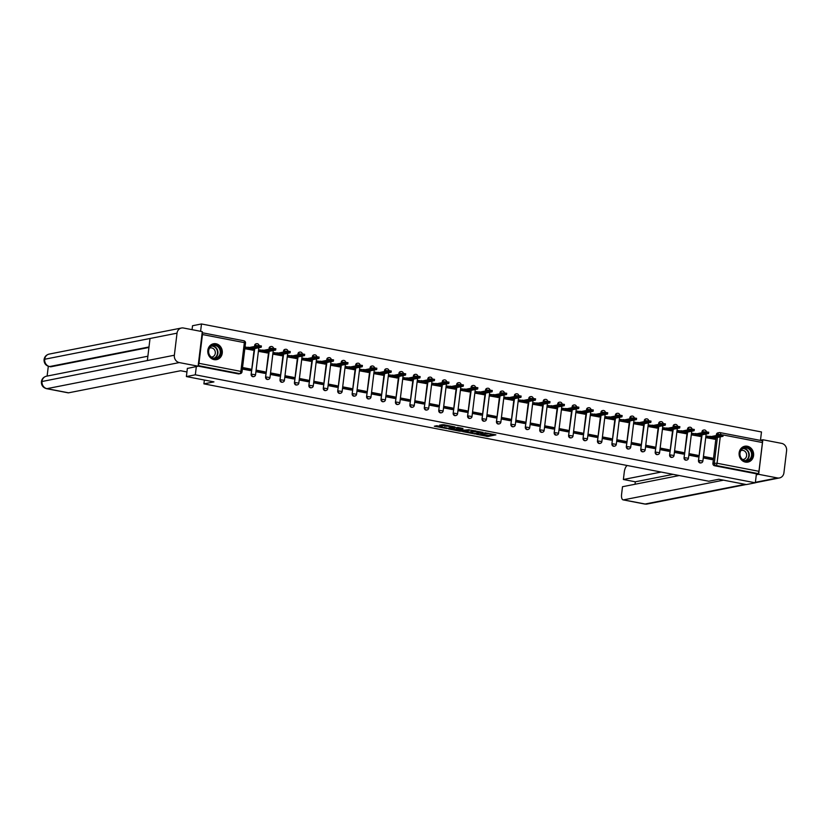 <?xml version="1.0" encoding="UTF-8"?>
<svg xmlns="http://www.w3.org/2000/svg" width="828" height="828" viewBox="0 0 828 828"><rect width="100%" height="100%" fill="white"/><g stroke="black" fill="none" stroke-linecap="round" stroke-linejoin="round"><path stroke-width="1.24" d="M476.524 434.338L487.847 436.47L495.9 434.855L484.742 432.723L488.137 433.81L480.633 433.53L484.028 434.628L483.034 434.928L476.524 434.338M745.407 462.096A8.083 7.245 78.9 0 0 747.922 462.096A8.083 7.245 78.9 0 0 753.635 454.168A8.083 7.245 78.9 0 0 747.322 446.24A8.083 7.245 78.9 0 0 744.796 446.24A8.083 7.245 78.9 0 0 739.093 454.179A8.083 7.245 78.9 0 0 745.407 462.096M214.09 359.631A8.083 7.245 78.9 0 0 216.605 359.631A8.083 7.245 78.9 0 0 222.318 351.693A8.083 7.245 78.9 0 0 216.004 343.765A8.083 7.245 78.9 0 0 213.479 343.765A8.083 7.245 78.9 0 0 207.776 351.703A8.083 7.245 78.9 0 0 214.09 359.631M442.235 426.637L436.646 425.727L434.317 426.223L446.944 428.583L454.996 426.958L443.715 424.692L439.678 425.126L452.543 426.896L446.944 428.583M442.173 427.134L447.037 428.066M755.333 482.807L746.37 484.566L718.807 479.257L708.768 481.234L203.905 383.861L213.945 381.884L186.383 376.564L195.336 374.805L755.333 482.807L756.419 473.813L757.817 473.533L715.909 465.45A2.07 1.863 -101.1 0 1 714.305 463.059L717.41 437.453M462.655 431.616L475.179 434.027L483.241 432.413L470.604 430.042L462.655 431.616M459.716 431.222L448.434 428.945L457.832 427.414L462.987 428.5L460.13 429.453L464.518 430.125L469.217 429.68L461.061 431.305L459.757 430.829M192.055 329.668L192.531 325.735L201.483 323.965L761.481 431.968L760.456 440.413M198.234 365.262A2.07 0.859 -79.1 0 0 198.968 363.316L202.446 334.543A2.07 0.859 -79.1 0 0 202.156 332.804M200.604 331.314L201.483 323.965M186.383 376.564L187.376 368.325M195.336 374.805L196.329 366.556M756.419 473.813L714.512 465.729A2.07 1.863 -101.1 0 1 712.908 463.338L716.013 437.722M716.272 435.559L716.396 434.565L717.793 434.286A2.07 1.863 -101.1 0 1 719.884 432.609A2.07 0.859 -79.1 0 1 720.029 432.609A2.07 2.07 0 0 0 719.242 432.609L717.845 432.889A2.07 1.863 78.9 0 0 716.396 434.565M761.791 440.693A2.07 0.859 100.9 0 1 761.936 440.693A2.07 0.859 100.9 0 1 762.443 442.545L758.955 471.318A2.07 0.859 100.9 0 1 757.817 473.533M706.75 436.242L706.263 437.712L714.605 439.192M712.308 458.122L703.986 456.518L703.8 458.039L712.132 459.643L712.308 458.122L709.389 458.702L703.852 457.636M697.88 455.338L689.558 453.734L689.372 455.255L697.693 456.859L697.88 455.338L694.961 455.917L689.424 454.851M692.322 433.458L691.835 434.928L700.177 436.408M683.452 452.554L675.13 450.949L674.944 452.471L683.266 454.086L683.452 452.554L680.523 453.133L674.996 452.067M677.884 430.674L677.407 432.144L685.739 433.624M669.024 449.77L660.692 448.165L660.516 449.697L668.838 451.301L669.024 449.77L666.095 450.349L660.558 449.283M663.456 427.89L662.969 429.359L671.311 430.839M654.596 446.985L646.264 445.381L646.078 446.913L654.41 448.517L654.596 446.985L651.667 447.565L646.13 446.499M649.028 425.106L648.541 426.575L656.883 428.066M640.158 444.212L631.836 442.597L631.65 444.129L639.982 445.733L640.158 444.212L637.239 444.781L631.702 443.715M634.6 422.321L634.113 423.791L642.456 425.281M625.73 441.427L617.409 439.823L617.222 441.345L625.544 442.949L625.73 441.427L622.811 441.997L617.274 440.931M620.172 419.548L619.686 421.007L628.028 422.497M611.302 438.643L602.981 437.039L602.794 438.561L611.116 440.165L611.302 438.643L608.373 439.223L602.846 438.147M605.734 416.763L605.258 418.223L613.589 419.713M596.874 435.859L588.542 434.255L588.366 435.776L596.688 437.381L596.874 435.859L593.945 436.439L588.408 435.362M591.306 413.979L590.819 415.439L599.161 416.929M582.446 433.075L574.115 431.471L573.928 432.992L582.26 434.596L582.446 433.075L579.517 433.655L573.98 432.589M576.878 411.195L576.391 412.665L584.734 414.145M568.008 430.291L559.687 428.687L559.5 430.208L567.832 431.812L568.008 430.291L565.089 430.87L559.552 429.804M562.45 408.411L561.964 409.881L570.306 411.361M553.58 427.507L545.259 425.902L545.072 427.424L553.394 429.039L553.58 427.507L550.661 428.086L545.124 427.02M548.022 405.627L547.536 407.097L555.878 408.577M539.152 424.723L530.831 423.118L530.644 424.65L538.966 426.254L539.152 424.723L536.223 425.302L530.696 424.236M533.584 402.843L533.108 404.312L541.44 405.792M524.724 421.938L516.393 420.334L516.217 421.866L524.538 423.47L524.724 421.938L521.795 422.518L516.258 421.452M519.156 400.059L518.67 401.528L527.012 403.019M510.296 419.165L501.965 417.55L501.778 419.082L510.11 420.686L510.296 419.165L507.367 419.734L501.83 418.668M504.728 397.274L504.242 398.744L512.584 400.234M495.858 416.38L487.537 414.776L487.35 416.298L495.682 417.902L495.858 416.38L492.939 416.95L487.402 415.884M490.3 394.501L489.814 395.96L498.156 397.45M481.43 413.596L473.109 411.992L472.923 413.514L481.244 415.118L481.43 413.596L478.512 414.166L472.974 413.1M475.872 391.716L475.386 393.176L483.728 394.666M467.002 410.812L458.681 409.208L458.495 410.729L466.816 412.334L467.002 410.812L464.073 411.392L458.546 410.315M461.444 388.932L460.958 390.392L469.29 391.882M452.574 408.028L444.253 406.424L444.067 407.945L452.388 409.549L452.574 408.028L449.645 408.608L444.108 407.542M447.006 386.148L446.52 387.618L454.862 389.098M438.147 405.244L429.815 403.64L429.628 405.161L437.96 406.765L438.147 405.244L435.217 405.823L429.68 404.757M432.578 383.364L432.092 384.834L440.434 386.314M423.708 402.46L415.387 400.856L415.201 402.377L423.532 403.992L423.708 402.46L420.79 403.039L415.252 401.973M418.15 380.58L417.664 382.05L426.006 383.53M409.28 399.676L400.959 398.071L400.773 399.603L409.094 401.207L409.28 399.676L406.362 400.255L400.824 399.189M403.722 377.796L403.236 379.265L411.578 380.745M394.852 396.891L386.531 395.287L386.345 396.819L394.666 398.423L394.852 396.891L391.923 397.471L386.397 396.405M389.295 375.012L388.808 376.481L397.14 377.972M380.425 394.118L372.103 392.503L371.917 394.035L380.238 395.639L380.425 394.118L377.496 394.687L371.958 393.621M374.856 372.227L374.37 373.697L382.712 375.187M365.997 391.334L357.665 389.729L357.489 391.251L365.81 392.855L365.997 391.334L363.068 391.903L357.53 390.837M360.428 369.443L359.942 370.913L368.284 372.403M351.558 388.549L343.237 386.945L343.051 388.467L351.382 390.071L351.558 388.549L348.64 389.119L343.102 388.053M346 366.669L345.514 368.129L353.856 369.619M337.131 385.765L328.809 384.161L328.623 385.682L336.944 387.287L337.131 385.765L334.212 386.345L328.675 385.268M331.573 363.885L331.086 365.345L339.428 366.835M322.703 382.981L314.381 381.377L314.195 382.898L322.516 384.502L322.703 382.981L319.774 383.561L314.247 382.495M317.145 361.101L316.658 362.571L324.99 364.051M308.275 380.197L299.953 378.593L299.767 380.114L308.088 381.718L308.275 380.197L305.346 380.776L299.819 379.71M302.706 358.317L302.22 359.787L310.562 361.267M293.847 377.413L285.515 375.808L285.339 377.33L293.661 378.945L293.847 377.413L290.918 377.992L285.381 376.926M288.279 355.533L287.792 357.003L296.134 358.483M279.409 374.629L271.087 373.024L270.901 374.556L279.233 376.16L279.409 374.629L276.49 375.208L270.953 374.142M273.851 352.749L273.364 354.218L281.706 355.698M264.981 371.844L256.659 370.24L256.473 371.772L264.794 373.376L264.981 371.844L262.062 372.424L256.525 371.358M259.423 349.965L258.936 351.434L267.278 352.925M242.366 369.05L250.366 370.592L250.553 369.071L247.624 369.64L242.407 368.636M244.819 348.712L252.84 350.14M253.647 376.605A2.07 1.863 78.9 0 1 251.153 374.277L254.248 348.671M254.517 346.497L255.127 345.411A2.07 1.863 -101.1 0 1 257.229 343.734M268.075 379.379A2.07 1.863 78.9 0 1 265.581 377.061L268.686 351.455M268.945 349.281L269.555 348.195A2.07 1.863 -101.1 0 1 271.656 346.518M282.503 382.163A2.07 1.863 78.9 0 1 280.009 379.845L283.114 354.239M283.373 352.066L283.994 350.979A2.07 1.863 -101.1 0 1 286.084 349.302M296.941 384.948A2.07 1.863 78.9 0 1 294.447 382.629L297.542 357.013M297.801 354.85L298.422 353.763A2.07 1.863 -101.1 0 1 300.512 352.086M311.369 387.732A2.07 1.863 78.9 0 1 308.875 385.413L311.97 359.797M312.239 357.634L312.849 356.537A2.07 1.863 -101.1 0 1 314.95 354.86M325.797 390.516A2.07 1.863 78.9 0 1 323.303 388.197L326.398 362.581M326.667 360.408L327.277 359.321A2.07 1.863 -101.1 0 1 329.378 357.644M340.225 393.3A2.07 1.863 78.9 0 1 337.731 390.982L340.836 365.365M341.095 363.192L341.705 362.105A2.07 1.863 -101.1 0 1 343.806 360.428M354.653 396.084A2.07 1.863 78.9 0 1 352.159 393.755L355.264 368.149M355.522 365.976L356.144 364.889A2.07 1.863 -101.1 0 1 358.234 363.213M369.091 398.868A2.07 1.863 78.9 0 1 366.597 396.54L369.692 370.934M369.95 368.76L370.571 367.673A2.07 1.863 -101.1 0 1 372.662 365.997M383.519 401.652A2.07 1.863 78.9 0 1 381.025 399.324L384.12 373.718M384.389 371.544L384.999 370.458A2.07 1.863 -101.1 0 1 387.1 368.781M397.947 404.437A2.07 1.863 78.9 0 1 395.453 402.108L398.547 376.502M398.817 374.328L399.427 373.242A2.07 1.863 -101.1 0 1 401.528 371.565M412.375 407.21A2.07 1.863 78.9 0 1 409.881 404.892L412.986 379.286M413.244 377.113L413.855 376.026A2.07 1.863 -101.1 0 1 415.956 374.349M426.803 409.995A2.07 1.863 78.9 0 1 424.309 407.676L427.414 382.06M427.672 379.897L428.293 378.81A2.07 1.863 -101.1 0 1 430.384 377.133M441.241 412.779A2.07 1.863 78.9 0 1 438.747 410.46L441.841 384.844M442.1 382.681L442.721 381.584A2.07 1.863 -101.1 0 1 444.812 379.907M455.669 415.563A2.07 1.863 78.9 0 1 453.175 413.244L456.269 387.628M456.538 385.455L457.149 384.368A2.07 1.863 -101.1 0 1 459.25 382.691M470.097 418.347A2.07 1.863 78.9 0 1 467.603 416.029L470.697 390.412M470.966 388.239L471.577 387.152A2.07 1.863 -101.1 0 1 473.678 385.475M484.525 421.131A2.07 1.863 78.9 0 1 482.031 418.813L485.136 393.196M485.394 391.023L486.005 389.936A2.07 1.863 -101.1 0 1 488.106 388.26M498.953 423.915A2.07 1.863 78.9 0 1 496.458 421.587L499.563 395.981M499.822 393.807L500.443 392.72A2.07 1.863 -101.1 0 1 502.534 391.044M513.391 426.699A2.07 1.863 78.9 0 1 510.897 424.371L513.991 398.765M514.25 396.591L514.871 395.505A2.07 1.863 -101.1 0 1 516.962 393.828M527.819 429.484A2.07 1.863 78.9 0 1 525.325 427.155L528.419 401.549M528.688 399.375L529.299 398.289A2.07 1.863 -101.1 0 1 531.4 396.612M542.247 432.257A2.07 1.863 78.9 0 1 539.752 429.939L542.847 404.333M543.116 402.16L543.727 401.073A2.07 1.863 -101.1 0 1 545.828 399.396M556.675 435.042A2.07 1.863 78.9 0 1 554.18 432.723L557.285 407.117M557.544 404.944L558.155 403.857A2.07 1.863 -101.1 0 1 560.256 402.18M571.103 437.826A2.07 1.863 78.9 0 1 568.608 435.507L571.713 409.891M571.972 407.728L572.593 406.631A2.07 1.863 -101.1 0 1 574.684 404.954M585.541 440.61A2.07 1.863 78.9 0 1 583.047 438.291L586.141 412.675M586.4 410.502L587.021 409.415A2.07 1.863 -101.1 0 1 589.112 407.738M599.969 443.394A2.07 1.863 78.9 0 1 597.474 441.076L600.569 415.459M600.838 413.286L601.449 412.199A2.07 1.863 -101.1 0 1 603.55 410.522M614.397 446.178A2.07 1.863 78.9 0 1 611.902 443.86L614.997 418.243M615.266 416.07L615.877 414.983A2.07 1.863 -101.1 0 1 617.978 413.307M628.825 448.962A2.07 1.863 78.9 0 1 626.33 446.634L629.435 421.028M629.694 418.854L630.305 417.767A2.07 1.863 -101.1 0 1 632.406 416.091M643.252 451.746A2.07 1.863 78.9 0 1 640.758 449.418L643.863 423.812M644.122 421.638L644.743 420.552A2.07 1.863 -101.1 0 1 646.834 418.875M657.691 454.531A2.07 1.863 78.9 0 1 655.196 452.202L658.291 426.596M658.55 424.422L659.171 423.336A2.07 1.863 -101.1 0 1 661.261 421.659M672.119 457.304A2.07 1.863 78.9 0 1 669.624 454.986L672.719 429.38M672.988 427.207L673.599 426.12A2.07 1.863 -101.1 0 1 675.7 424.443M686.547 460.089A2.07 1.863 78.9 0 1 684.052 457.77L687.147 432.164M687.416 429.991L688.027 428.904A2.07 1.863 -101.1 0 1 690.128 427.227M700.974 462.873A2.07 1.863 78.9 0 1 698.48 460.554L701.585 434.938M701.844 432.775L702.454 431.688A2.07 1.863 -101.1 0 1 704.556 430.011M203.905 383.861L204.371 380.042M256.338 343.796A2.07 1.863 78.9 0 0 254.631 345.504M270.766 346.58A2.07 1.863 78.9 0 0 269.069 348.288M285.194 349.364A2.07 1.863 78.9 0 0 283.497 351.072M299.622 352.148A2.07 1.863 78.9 0 0 297.925 353.856M314.06 354.933A2.07 1.863 78.9 0 0 312.353 356.64M328.488 357.717A2.07 1.863 78.9 0 0 326.781 359.424M342.916 360.501A2.07 1.863 78.9 0 0 341.219 362.209M357.344 363.285A2.07 1.863 78.9 0 0 355.647 364.993M371.772 366.069A2.07 1.863 78.9 0 0 370.075 367.767M386.21 368.843A2.07 1.863 78.9 0 0 384.502 370.551M400.638 371.627A2.07 1.863 78.9 0 0 398.93 373.335M415.066 374.411A2.07 1.863 78.9 0 0 413.369 376.119M429.494 377.195A2.07 1.863 78.9 0 0 427.797 378.903M443.922 379.98A2.07 1.863 78.9 0 0 442.224 381.687M458.36 382.764A2.07 1.863 78.9 0 0 456.652 384.471M472.788 385.548A2.07 1.863 78.9 0 0 471.08 387.256M487.216 388.332A2.07 1.863 78.9 0 0 485.518 390.04M501.644 391.116A2.07 1.863 78.9 0 0 499.946 392.814M516.072 393.89A2.07 1.863 78.9 0 0 514.374 395.598M530.5 396.674A2.07 1.863 78.9 0 0 528.802 398.382M544.938 399.458A2.07 1.863 78.9 0 0 543.23 401.166M559.366 402.242A2.07 1.863 78.9 0 0 557.668 403.95M573.794 405.027A2.07 1.863 78.9 0 0 572.096 406.734M588.222 407.811A2.07 1.863 78.9 0 0 586.524 409.518M602.649 410.595A2.07 1.863 78.9 0 0 600.952 412.303M617.088 413.379A2.07 1.863 78.9 0 0 615.38 415.087M631.516 416.163A2.07 1.863 78.9 0 0 629.818 417.861M645.943 418.947A2.07 1.863 78.9 0 0 644.246 420.645M660.371 421.721A2.07 1.863 78.9 0 0 658.674 423.429M674.799 424.505A2.07 1.863 78.9 0 0 673.102 426.213M689.238 427.289A2.07 1.863 78.9 0 0 687.53 428.997M703.665 430.074A2.07 1.863 78.9 0 0 701.968 431.781M198.12 366.131L238.329 373.883A2.07 1.863 78.9 0 0 238.971 373.883L240.368 373.614A2.07 1.863 -101.1 0 1 239.727 373.614L198.192 365.603M250.553 369.071L242.542 367.518M483.676 434.803L487.971 435.456L493.695 434.327M464.881 431.171L470.376 432.237M473.45 433.624L481.451 432.278L475.417 431.595L470.314 432.702L473.45 433.624M470.314 432.702L470.77 431.512L474.899 430.705M456.104 429.484L450.763 428.449M460.782 427.983L459.768 428.304M456.321 429.856L463.018 430.425L459.509 429.577L456.321 429.856L456.435 428.832L456.042 429.991M459.509 429.577L459.643 428.562L458.288 428.469L458.163 429.484M456.435 428.832L458.288 428.469M441.904 424.692L446.665 425.261M436.646 425.727L441.966 426.751M706.429 436.304L711.376 436.522L711.221 437.836L706.274 437.629M714.285 439.254L715.702 438.912L713.343 438.25L722.989 436.315L720.743 435.963L711.221 437.836M711.376 436.522L720.898 434.638L723.03 435.052M692.001 433.52L696.948 433.737L696.793 435.062L691.846 434.845M699.857 436.47L701.275 436.128L698.915 435.466L708.561 433.53L706.305 433.179L696.793 435.062M696.948 433.737L706.47 431.864L708.592 432.268M677.573 430.736L682.52 430.953L682.355 432.278L677.418 432.061M685.429 433.686L686.847 433.344L684.487 432.682L694.123 430.746L691.877 430.394L682.355 432.278M682.52 430.953L692.042 429.08L694.164 429.484M627.21 465.502A6.22 2.587 -79.1 0 0 624.291 471.929L623.38 479.505L661.168 472.053M755.395 482.3L777.482 477.953L758.665 474.32L756.295 474.786M777.482 477.953A6.376 5.713 78.9 0 0 779.469 477.942A6.376 5.713 78.9 0 0 783.93 472.788L786.6 450.732A6.376 5.713 78.9 0 0 781.663 443.384L762.847 439.751L758.665 474.32M679.239 475.541L622.501 486.719L621.59 494.295A6.22 2.587 -79.1 0 0 623.111 499.864A6.22 2.587 -79.1 0 0 623.546 499.864L645.147 504.024L745.107 484.328M673.102 474.351L635.314 481.803L635.014 484.256M635.314 481.803L623.38 479.505M723.517 480.157L623.546 499.864M762.847 439.751L760.487 440.217M186.942 371.948L180.628 370.737L68.548 392.824A6.22 2.587 100.9 0 1 68.113 392.824L46.513 388.663A6.22 2.587 100.9 0 0 46.958 388.653L68.548 392.824M177.026 333.166L150.023 338.486L147.353 360.553L174.356 355.222L177.026 333.166A6.376 5.713 78.9 0 1 181.487 328.012A6.376 5.713 78.9 0 1 183.474 328.012L202.301 331.635L198.109 366.204L187.366 368.439M174.356 355.222A6.376 5.713 78.9 0 0 179.293 362.581L198.109 366.204M48.303 366.307L47.113 376.078M148.936 347.46L50.881 366.783A6.22 2.587 100.9 0 1 50.436 366.794L50.881 366.783M147.353 360.553L41.4 381.636C41.907 378.769 43.594 376.957 46.471 376.202A6.376 5.713 78.9 0 0 42.021 381.304A6.376 5.713 78.9 0 0 46.958 388.653L179.293 362.581M148.999 346.963L49.628 366.545A6.376 5.713 78.9 0 1 44.691 359.248L44.07 359.569C44.557 356.671 46.254 354.85 49.152 354.094A6.376 5.713 78.9 0 0 44.691 359.248L150.023 338.486M752.248 455.441A6.997 6.272 -101.1 0 1 745.169 461.103A6.997 6.272 -101.1 0 1 739.756 453.04A6.997 6.272 -101.1 0 1 746.835 447.379A6.997 6.272 -101.1 0 1 752.248 455.441M739.994 453.175A6.479 5.806 78.9 0 0 747.032 460.637A6.479 5.806 78.9 0 0 751.555 455.4A6.479 5.806 78.9 0 0 744.527 447.938A6.479 5.806 78.9 0 0 739.994 453.175M742.571 459.53A4.606 4.13 78.9 0 0 746.608 455.731A4.606 4.13 78.9 0 0 740.822 450.649M746.835 462.221A8.032 7.204 78.9 0 0 747.56 462.117A8.032 7.204 78.9 0 0 753.169 455.628A8.032 7.204 78.9 0 0 744.455 446.364A8.032 7.204 78.9 0 0 743.741 446.551M220.931 352.976A6.997 6.272 -101.1 0 1 213.852 358.627A6.997 6.272 -101.1 0 1 208.439 350.565A6.997 6.272 -101.1 0 1 215.518 344.903A6.997 6.272 -101.1 0 1 220.931 352.976M208.677 350.699A6.479 5.806 78.9 0 0 215.715 358.162A6.479 5.806 78.9 0 0 220.238 352.925A6.479 5.806 78.9 0 0 213.21 345.462A6.479 5.806 78.9 0 0 208.677 350.699M211.254 357.054A4.606 4.13 78.9 0 0 215.29 353.256A4.606 4.13 78.9 0 0 209.505 348.184M215.518 359.745A8.032 7.204 78.9 0 0 216.243 359.642A8.032 7.204 78.9 0 0 221.852 353.152A8.032 7.204 78.9 0 0 213.138 343.889A8.032 7.204 78.9 0 0 212.423 344.075M663.145 427.952L668.092 428.169L667.927 429.494L662.98 429.277M671.001 430.902L672.419 430.56L670.059 429.898L679.695 427.962L677.449 427.61L667.927 429.494M668.092 428.169L677.615 426.296L679.736 426.699M648.717 425.168L653.665 425.385L653.499 426.71L648.552 426.492M656.563 428.128L657.991 427.776L655.631 427.113L665.267 425.178L663.021 424.836L653.499 426.71M653.665 425.385L663.176 423.512L665.308 423.915M634.279 422.383L639.226 422.601L639.071 423.926L634.124 423.708M642.135 425.344L643.553 424.992L641.193 424.34L650.839 422.394L648.593 422.052L639.071 423.926M639.226 422.601L648.748 420.727L650.88 421.141M619.851 419.61L624.798 419.817L624.643 421.141L619.696 420.924M627.707 422.559L629.125 422.208L626.765 421.555L636.411 419.61L634.155 419.268L624.643 421.141M624.798 419.817L634.32 417.943L636.453 418.357M605.423 416.826L610.371 417.033L610.205 418.357L605.268 418.14M613.279 419.775L614.697 419.423L612.337 418.771L621.973 416.836L619.727 416.484L610.205 418.357M610.371 417.033L619.893 415.159L622.014 415.573M590.995 414.041L595.943 414.259L595.777 415.573L590.83 415.356M598.851 416.991L600.269 416.65L597.909 415.987L607.545 414.052L605.299 413.7L595.777 415.573M595.943 414.259L605.465 412.375L607.586 412.789M576.567 411.257L581.515 411.475L581.349 412.789L576.402 412.582M584.413 414.207L585.841 413.865L583.481 413.203L593.117 411.268L590.871 410.916L581.349 412.789M581.515 411.475L591.026 409.591L593.159 410.005M562.129 408.473L567.076 408.69L566.921 410.005L561.974 409.798M569.985 411.423L571.403 411.081L569.043 410.419L578.689 408.483L576.443 408.132L566.921 410.005M567.076 408.69L576.598 406.817L578.731 407.221M547.701 405.689L552.649 405.906L552.493 407.231L547.546 407.014M555.557 408.639L556.975 408.297L554.615 407.635L564.261 405.699L562.015 405.347L552.493 407.231M552.649 405.906L562.171 404.033L564.303 404.437M533.273 402.905L538.221 403.122L538.055 404.447L533.118 404.23M541.129 405.855L542.547 405.513L540.187 404.851L549.823 402.915L547.577 402.563L538.055 404.447M538.221 403.122L547.743 401.249L549.864 401.652M518.846 400.121L523.793 400.338L523.627 401.663L518.68 401.445M526.701 403.081L528.119 402.729L525.759 402.066L535.395 400.131L533.149 399.789L523.627 401.663M523.793 400.338L533.315 398.465L535.437 398.868M504.418 397.336L509.365 397.554L509.199 398.879L504.252 398.661M512.263 400.297L513.691 399.945L511.331 399.293L520.967 397.347L518.721 397.005L509.199 398.879M509.365 397.554L518.877 395.68L521.009 396.094M489.979 394.563L494.927 394.77L494.771 396.094L489.824 395.877M497.835 397.512L499.253 397.161L496.893 396.508L506.539 394.563L504.293 394.221L494.771 396.094M494.927 394.77L504.449 392.896L506.581 393.31M475.551 391.779L480.499 391.986L480.344 393.31L475.396 393.093M483.407 394.728L484.825 394.376L482.465 393.724L492.111 391.789L489.865 391.437L480.344 393.31M480.499 391.986L490.021 390.112L492.153 390.526M461.124 388.994L466.071 389.212L465.916 390.526L460.968 390.309M468.979 391.944L470.397 391.592L468.037 390.94L477.673 389.005L475.427 388.653L465.916 390.526M466.071 389.212L475.593 387.328L477.715 387.742M446.696 386.21L451.643 386.428L451.477 387.742L446.53 387.535M454.551 389.16L455.969 388.818L453.609 388.156L463.245 386.221L460.999 385.869L451.477 387.742M451.643 386.428L461.165 384.544L463.287 384.958M432.268 383.426L437.215 383.643L437.049 384.958L432.102 384.751M440.123 386.376L441.541 386.034L439.182 385.372L448.817 383.436L446.571 383.085L437.049 384.958M437.215 383.643L446.727 381.76L448.859 382.174M417.829 380.642L422.777 380.859L422.622 382.184L417.674 381.967M425.685 383.592L427.103 383.25L424.743 382.588L434.389 380.652L432.144 380.3L422.622 382.184M422.777 380.859L432.299 378.986L434.431 379.39M403.402 377.858L408.349 378.075L408.194 379.4L403.246 379.183M411.257 380.808L412.675 380.466L410.315 379.804L419.962 377.868L417.716 377.516L408.194 379.4M408.349 378.075L417.871 376.202L420.003 376.605M388.974 375.074L393.921 375.291L393.766 376.616L388.818 376.398M396.829 378.034L398.247 377.682L395.887 377.019L405.523 375.084L403.277 374.742L393.766 376.616M393.921 375.291L403.443 373.418L405.565 373.821M374.546 372.289L379.493 372.507L379.327 373.832L374.38 373.614M382.401 375.25L383.819 374.898L381.46 374.246L391.095 372.3L388.849 371.958L379.327 373.832M379.493 372.507L389.015 370.633L391.137 371.047M360.118 369.505L365.065 369.723L364.9 371.047L359.952 370.83M367.974 372.465L369.391 372.114L367.032 371.461L376.668 369.516L374.422 369.174L364.9 371.047M365.065 369.723L374.577 367.849L376.709 368.263M345.68 366.732L350.627 366.939L350.472 368.263L345.524 368.046M353.535 369.681L354.953 369.329L352.593 368.677L362.24 366.732L359.994 366.39L350.472 368.263M350.627 366.939L360.149 365.065L362.281 365.479M331.252 363.947L336.199 364.165L336.044 365.479L331.096 365.262M339.107 366.897L340.525 366.545L338.166 365.893L347.812 363.958L345.566 363.606L336.044 365.479M336.199 364.165L345.721 362.281L347.853 362.695M316.824 361.163L321.771 361.381L321.616 362.695L316.669 362.488M324.679 364.113L326.097 363.771L323.738 363.109L333.373 361.174L331.128 360.822L321.616 362.695M321.771 361.381L331.293 359.497L333.415 359.911M302.396 358.379L307.343 358.596L307.178 359.911L302.23 359.704M310.252 361.329L311.67 360.987L309.31 360.325L318.946 358.389L316.7 358.038L307.178 359.911M307.343 358.596L316.865 356.713L318.987 357.127M287.968 355.595L292.915 355.812L292.75 357.137L287.802 356.92M295.824 358.545L297.242 358.203L294.882 357.541L304.518 355.605L302.272 355.253L292.75 357.137M292.915 355.812L302.427 353.939L304.559 354.343M273.53 352.811L278.477 353.028L278.322 354.353L273.375 354.136M281.385 355.761L282.803 355.419L280.454 354.757L290.09 352.821L287.844 352.469L278.322 354.353M278.477 353.028L287.999 351.155L290.131 351.558M259.102 350.027L264.049 350.244L263.894 351.569L258.947 351.351M266.958 352.987L268.375 352.635L266.016 351.972L275.662 350.037L273.416 349.685L263.894 351.569M264.049 350.244L273.571 348.371L275.703 348.774M245.005 347.18L249.621 347.46L249.466 348.785L244.85 348.505M252.53 350.203L253.948 349.851L251.588 349.199L261.224 347.253L258.978 346.911L249.466 348.785M249.621 347.46L259.143 345.586L261.265 346M198.968 363.316L240.865 371.399L244.353 342.626L202.446 334.543M712.908 463.338L717.058 463.245L758.955 471.318M717.669 435.28L717.793 434.286L720.505 434.721M720.246 436.894L717.058 463.245A2.07 0.859 100.9 0 1 715.909 465.45L714.512 465.729M762.443 442.545L723.144 434.969M721.323 434.617L720.536 434.472A2.07 0.859 -79.1 0 0 720.029 432.609L761.936 440.693M251.153 374.277L254.745 348.567M255.014 346.404L255.127 345.411L258.46 345.721M265.581 377.061L269.183 351.351M269.442 349.178L269.555 348.195L272.888 348.505M280.009 379.845L283.611 354.136M283.869 351.962L283.994 350.979L287.316 351.289M294.447 382.629L298.039 356.92M298.297 354.746L298.422 353.763L301.744 354.074M308.875 385.413L312.466 359.704M312.725 357.53L312.849 356.537L316.172 356.858M323.303 388.197L326.894 362.488M327.163 360.315L327.277 359.321L330.61 359.631M337.731 390.982L341.322 365.272M341.591 363.099L341.705 362.105L345.038 362.416M352.159 393.755L355.761 368.056M356.019 365.883L356.144 364.889L359.466 365.2M366.597 396.54L370.188 370.83M370.447 368.667L370.571 367.673L373.894 367.984M381.025 399.324L384.616 373.614M384.875 371.451L384.999 370.458L388.322 370.768M395.453 402.108L399.044 376.398M399.313 374.225L399.427 373.242L402.76 373.552M409.881 404.892L413.472 379.183M413.741 377.009L413.855 376.026L417.188 376.336M424.309 407.676L427.91 381.967M428.169 379.793L428.293 378.81L431.616 379.12M438.747 410.46L442.338 384.751M442.597 382.577L442.721 381.584L446.044 381.905M453.175 413.244L456.766 387.535M457.025 385.362L457.149 384.368L460.471 384.678M467.603 416.029L471.194 390.319M471.463 388.146L471.577 387.152L474.91 387.463M482.031 418.813L485.622 393.103M485.891 390.93L486.005 389.936L489.338 390.247M496.458 421.587L500.06 395.887M500.319 393.714L500.443 392.72L503.766 393.031M510.897 424.371L514.488 398.661M514.747 396.498L514.871 395.505L518.193 395.815M525.325 427.155L528.916 401.445M529.175 399.272L529.299 398.289L532.621 398.599M539.752 429.939L543.344 404.23M543.613 402.056L543.727 401.073L547.06 401.383M554.18 432.723L557.772 407.014M558.041 404.84L558.155 403.857L561.487 404.167M568.608 435.507L572.21 409.798M572.469 407.624L572.593 406.631L575.915 406.952M583.047 438.291L586.638 412.582M586.897 410.409L587.021 409.415L590.343 409.725M597.474 441.076L601.066 415.366M601.325 413.193L601.449 412.199L604.771 412.51M611.902 443.86L615.494 418.15M615.763 415.977L615.877 414.983L619.209 415.294M626.33 446.634L629.922 420.934M630.191 418.761L630.305 417.767L633.637 418.078M640.758 449.418L644.36 423.708M644.619 421.545L644.743 420.552L648.065 420.862M655.196 452.202L658.788 426.492M659.047 424.329L659.171 423.336L662.493 423.646M669.624 454.986L673.216 429.277M673.475 427.103L673.599 426.12L676.921 426.43M684.052 457.77L687.644 432.061M687.913 429.887L688.027 428.904L691.359 429.214M698.48 460.554L702.072 434.845M702.341 432.671L702.454 431.688L705.787 431.999M701.223 462.842A2.07 1.863 -101.1 0 1 698.977 460.451L702.879 461.061A2.07 2.07 0 0 1 701.223 462.842L700.736 462.945M686.795 460.057A2.07 1.863 -101.1 0 1 684.549 457.677L688.451 458.277A2.07 2.07 0 0 1 686.795 460.057L686.298 460.161M672.367 457.284A2.07 1.863 -101.1 0 1 670.121 454.893L674.023 455.493A2.07 2.07 0 0 1 672.367 457.284L671.87 457.377M657.939 454.5A2.07 1.863 -101.1 0 1 655.683 452.109L659.595 452.709A2.07 2.07 0 0 1 657.939 454.5L657.442 454.593M643.511 451.715A2.07 1.863 -101.1 0 1 641.255 449.325L645.167 449.925A2.07 2.07 0 0 1 643.511 451.715L643.014 451.809M629.073 448.931A2.07 1.863 -101.1 0 1 626.827 446.54L630.729 447.151A2.07 2.07 0 0 1 629.073 448.931L628.587 449.024M614.645 446.147A2.07 1.863 -101.1 0 1 612.399 443.756L616.301 444.367A2.07 2.07 0 0 1 614.645 446.147L614.148 446.24M600.217 443.363A2.07 1.863 -101.1 0 1 597.971 440.972L601.873 441.583A2.07 2.07 0 0 1 600.217 443.363L599.72 443.466M585.789 440.579A2.07 1.863 -101.1 0 1 583.533 438.188L587.445 438.799A2.07 2.07 0 0 1 585.789 440.579L585.292 440.682M571.361 437.795A2.07 1.863 -101.1 0 1 569.105 435.404L573.017 436.014A2.07 2.07 0 0 1 571.361 437.795L570.865 437.898M556.923 435.01A2.07 1.863 -101.1 0 1 554.677 432.63L558.579 433.23A2.07 2.07 0 0 1 556.923 435.01L556.437 435.114M542.495 432.237A2.07 1.863 -101.1 0 1 540.249 429.846L544.151 430.446A2.07 2.07 0 0 1 542.495 432.237L541.998 432.33M528.067 429.453A2.07 1.863 -101.1 0 1 525.821 427.062L529.723 427.662A2.07 2.07 0 0 1 528.067 429.453L527.571 429.546M513.639 426.668A2.07 1.863 -101.1 0 1 511.383 424.278L515.295 424.878A2.07 2.07 0 0 1 513.639 426.668L513.143 426.762M499.212 423.884A2.07 1.863 -101.1 0 1 496.955 421.493L500.868 422.094A2.07 2.07 0 0 1 499.212 423.884L498.715 423.977M484.773 421.1A2.07 1.863 -101.1 0 1 482.527 418.709L486.44 419.32A2.07 2.07 0 0 1 484.773 421.1L484.287 421.193M470.345 418.316A2.07 1.863 -101.1 0 1 468.099 415.925L472.001 416.536A2.07 2.07 0 0 1 470.345 418.316L469.849 418.419M455.917 415.532A2.07 1.863 -101.1 0 1 453.672 413.141L457.573 413.752A2.07 2.07 0 0 1 455.917 415.532L455.421 415.635M441.49 412.748A2.07 1.863 -101.1 0 1 439.233 410.357L443.146 410.967A2.07 2.07 0 0 1 441.49 412.748L440.993 412.851M427.062 409.964A2.07 1.863 -101.1 0 1 424.805 407.583L428.718 408.183A2.07 2.07 0 0 1 427.062 409.964L426.565 410.067M412.623 407.19A2.07 1.863 -101.1 0 1 410.377 404.799L414.29 405.399A2.07 2.07 0 0 1 412.623 407.19L412.137 407.283M398.196 404.406A2.07 1.863 -101.1 0 1 395.95 402.015L399.852 402.615A2.07 2.07 0 0 1 398.196 404.406L397.699 404.499M383.768 401.621A2.07 1.863 -101.1 0 1 381.522 399.231L385.424 399.831A2.07 2.07 0 0 1 383.768 401.621L383.271 401.715M369.34 398.837A2.07 1.863 -101.1 0 1 367.083 396.446L370.996 397.047A2.07 2.07 0 0 1 369.34 398.837L368.843 398.93M354.912 396.053A2.07 1.863 -101.1 0 1 352.656 393.662L356.568 394.273A2.07 2.07 0 0 1 354.912 396.053L354.415 396.146M340.484 393.269A2.07 1.863 -101.1 0 1 338.228 390.878L342.14 391.489A2.07 2.07 0 0 1 340.484 393.269L339.987 393.362M326.046 390.485A2.07 1.863 -101.1 0 1 323.8 388.094L327.702 388.705A2.07 2.07 0 0 1 326.046 390.485L325.549 390.588M311.618 387.701A2.07 1.863 -101.1 0 1 309.372 385.31L313.274 385.92A2.07 2.07 0 0 1 311.618 387.701L311.121 387.804M297.19 384.916A2.07 1.863 -101.1 0 1 294.934 382.526L298.846 383.136A2.07 2.07 0 0 1 297.19 384.916L296.693 385.02M282.762 382.132A2.07 1.863 -101.1 0 1 280.506 379.752L284.418 380.352A2.07 2.07 0 0 1 282.762 382.132L282.265 382.236M268.334 379.359A2.07 1.863 -101.1 0 1 266.078 376.968L269.99 377.568A2.07 2.07 0 0 1 268.334 379.359L267.837 379.452M253.896 376.574A2.07 1.863 -101.1 0 1 251.65 374.184L255.552 374.784A2.07 2.07 0 0 1 253.896 376.574L253.399 376.668M238.329 373.883L239.727 373.614A2.07 0.859 100.9 0 0 240.865 371.399L242.024 371.824L245.512 343.051A2.07 2.07 0 0 0 243.846 340.774A2.07 0.859 -79.1 0 0 243.701 340.774M202.167 332.732L243.846 340.774A2.07 0.859 -79.1 0 1 244.353 342.626L245.512 343.051M487.971 435.456L487.847 436.47M486.626 435.362L486.502 436.387M475.51 430.819L475.417 431.595M470.77 431.512L470.646 432.537M459.788 428.179L459.664 429.194M447.493 425.416L447.41 426.099M446.199 425.344L446.075 426.368M444.843 425.261L444.729 426.275M710.176 436.284L710.02 437.608M707.422 436.108L707.267 437.432M720.898 434.638L720.743 435.963M695.748 433.499L695.582 434.824M692.995 433.323L692.839 434.648M706.47 431.864L706.305 433.179M681.32 430.726L681.154 432.04M678.567 430.539L678.411 431.864M692.042 429.08L691.877 430.394M623.111 499.864L644.712 504.035A6.22 2.587 100.9 0 0 645.147 504.024A6.376 5.713 78.9 0 0 647.134 504.024L746.111 484.525M743.378 448.3A6.479 5.806 -101.1 0 1 749.216 455.866A6.479 5.806 -101.1 0 1 745.831 460.73M745.283 460.689A6.262 5.62 78.9 0 0 748.802 455.866A6.262 5.62 78.9 0 0 742.892 448.548M212.061 345.825A6.479 5.806 -101.1 0 1 217.899 353.39A6.479 5.806 -101.1 0 1 214.514 358.265M213.966 358.214A6.262 5.62 78.9 0 0 217.485 353.401A6.262 5.62 78.9 0 0 211.575 346.083M666.892 427.941L666.726 429.256M664.139 427.755L663.973 429.08M677.615 426.296L677.449 427.61M652.454 425.157L652.298 426.472M649.711 424.971L649.545 426.296M663.176 423.512L663.021 424.836M638.026 422.373L637.87 423.698M635.273 422.197L635.117 423.512M648.748 420.727L648.593 422.052M623.598 419.589L623.432 420.914M620.845 419.413L620.689 420.727M634.32 417.943L634.155 419.268M609.17 416.805L609.004 418.13M606.417 416.629L606.262 417.943M619.893 415.159L619.727 416.484M594.742 414.021L594.576 415.345M591.989 413.845L591.823 415.17M605.465 412.375L605.299 413.7M580.304 411.237L580.149 412.561M577.561 411.061L577.395 412.385M591.026 409.591L590.871 410.916M565.876 408.452L565.721 409.777M563.123 408.276L562.968 409.601M576.598 406.817L576.443 408.132M551.448 405.668L551.293 406.993M548.695 405.492L548.54 406.817M562.171 404.033L562.015 405.347M537.02 402.894L536.855 404.209M534.267 402.708L534.112 404.033M547.743 401.249L547.577 402.563M522.592 400.11L522.427 401.425M519.839 399.924L519.673 401.249M533.315 398.465L533.149 399.789M508.154 397.326L507.999 398.651M505.411 397.14L505.246 398.465M518.877 395.68L518.721 397.005M493.726 394.542L493.571 395.867M490.973 394.366L490.818 395.68M504.449 392.896L504.293 394.221M479.298 391.758L479.143 393.083M476.545 391.582L476.39 392.896M490.021 390.112L489.865 391.437M464.87 388.974L464.705 390.298M462.117 388.798L461.962 390.123M475.593 387.328L475.427 388.653M450.442 386.19L450.277 387.514M447.689 386.014L447.524 387.338M461.165 384.544L460.999 385.869M436.004 383.405L435.849 384.73M433.261 383.229L433.096 384.554M446.727 381.76L446.571 383.085M421.576 380.621L421.421 381.946M418.823 380.445L418.668 381.77M432.299 378.986L432.144 380.3M407.148 377.847L406.993 379.162M404.395 377.661L404.24 378.986M417.871 376.202L417.716 377.516M392.72 375.063L392.555 376.378M389.967 374.877L389.812 376.202M403.443 373.418L403.277 374.742M378.292 372.279L378.127 373.594M375.539 372.093L375.374 373.418M389.015 370.633L388.849 371.958M363.854 369.495L363.699 370.82M361.111 369.319L360.946 370.633M374.577 367.849L374.422 369.174M349.426 366.711L349.271 368.036M346.673 366.535L346.518 367.849M360.149 365.065L359.994 366.39M334.998 363.927L334.843 365.251M332.245 363.751L332.09 365.065M345.721 362.281L345.566 363.606M320.571 361.143L320.405 362.467M317.817 360.967L317.662 362.291M331.293 359.497L331.128 360.822M306.143 358.358L305.977 359.683M303.39 358.182L303.224 359.507M316.865 356.713L316.7 358.038M291.704 355.574L291.549 356.899M288.962 355.398L288.796 356.723M302.427 353.939L302.272 355.253M277.276 352.8L277.121 354.115M274.534 352.614L274.368 353.939M287.999 351.155L287.844 352.469M262.849 350.016L262.693 351.331M260.096 349.83L259.94 351.155M273.571 348.371L273.416 349.685M248.421 347.232L248.255 348.547M245.668 347.046L245.512 348.371M259.143 345.586L258.978 346.911M703.417 430.105L703.904 430.011A2.07 2.07 0 0 1 706.377 431.874M706.149 434.038L702.879 461.061M688.979 427.32L689.476 427.227A2.07 2.07 0 0 1 691.949 429.09M674.551 424.536L675.048 424.443A2.07 2.07 0 0 1 677.511 426.316M660.123 421.752L660.62 421.659A2.07 2.07 0 0 1 663.083 423.532M645.695 418.968L646.192 418.875A2.07 2.07 0 0 1 648.655 420.748M631.267 416.194L631.754 416.091A2.07 2.07 0 0 1 634.227 417.964M616.829 413.41L617.326 413.307A2.07 2.07 0 0 1 619.799 415.18M602.401 410.626L602.898 410.522A2.07 2.07 0 0 1 605.361 412.396M587.973 407.842L588.47 407.738A2.07 2.07 0 0 1 590.933 409.612M573.545 405.058L574.042 404.964A2.07 2.07 0 0 1 576.505 406.827M559.117 402.273L559.604 402.18A2.07 2.07 0 0 1 562.077 404.043M544.679 399.489L545.176 399.396A2.07 2.07 0 0 1 547.65 401.269M530.251 396.705L530.748 396.612A2.07 2.07 0 0 1 533.211 398.485M515.823 393.921L516.32 393.828A2.07 2.07 0 0 1 518.783 395.701M501.395 391.137L501.892 391.044A2.07 2.07 0 0 1 504.355 392.917M486.967 388.363L487.454 388.26A2.07 2.07 0 0 1 489.928 390.133M472.529 385.579L473.026 385.475A2.07 2.07 0 0 1 475.5 387.349M458.101 382.795L458.598 382.691A2.07 2.07 0 0 1 461.061 384.565M443.673 380.011L444.17 379.917A2.07 2.07 0 0 1 446.634 381.78M429.246 377.226L429.742 377.133A2.07 2.07 0 0 1 432.206 378.996M414.818 374.442L415.304 374.349A2.07 2.07 0 0 1 417.778 376.222M400.379 371.658L400.876 371.565A2.07 2.07 0 0 1 403.35 373.438M385.951 368.874L386.448 368.781A2.07 2.07 0 0 1 388.912 370.654M371.524 366.09L372.02 365.997A2.07 2.07 0 0 1 374.484 367.87M357.096 363.316L357.592 363.213A2.07 2.07 0 0 1 360.056 365.086M342.668 360.532L343.165 360.428A2.07 2.07 0 0 1 345.628 362.302M328.23 357.748L328.726 357.644A2.07 2.07 0 0 1 331.2 359.518M313.802 354.964L314.298 354.86A2.07 2.07 0 0 1 316.762 356.733M299.374 352.179L299.871 352.086A2.07 2.07 0 0 1 302.334 353.949M284.946 349.395L285.443 349.302A2.07 2.07 0 0 1 287.906 351.165M270.518 346.611L271.015 346.518A2.07 2.07 0 0 1 273.478 348.391M256.08 343.827L256.577 343.734A2.07 2.07 0 0 1 259.05 345.607M691.722 431.253L688.451 458.277M677.294 428.48L674.023 455.493M662.866 425.695L659.595 452.709M648.438 422.911L645.167 449.925M634 420.127L630.729 447.151M619.572 417.343L616.301 444.367M605.144 414.559L601.873 441.583M590.716 411.775L587.445 438.799M576.288 408.991L573.017 436.014M561.85 406.206L558.579 433.23M547.422 403.433L544.151 430.446M532.994 400.649L529.723 427.662M518.566 397.864L515.295 424.878M504.138 395.08L500.868 422.094M489.7 392.296L486.44 419.32M475.272 389.512L472.001 416.536M460.844 386.728L457.573 413.752M446.416 383.944L443.146 410.967M431.988 381.159L428.718 408.183M417.55 378.386L414.29 405.399M403.122 375.601L399.852 402.615M388.694 372.817L385.424 399.831M374.266 370.033L370.996 397.047M359.838 367.249L356.568 394.273M345.4 364.465L342.14 391.489M330.972 361.681L327.702 388.705M316.544 358.897L313.274 385.92M302.116 356.112L298.846 383.136M287.689 353.339L284.418 380.352M273.25 350.554L269.99 377.568M258.822 347.77L255.552 374.784M240.368 373.614A2.07 2.07 0 0 0 242.024 371.824M484.101 434.027L484.028 434.628M488.199 433.272L488.137 433.81M459.685 428.231L459.561 429.246M441.986 426.586L441.904 427.279M715.847 437.753L715.702 438.912M723.144 434.99L722.989 436.315M701.419 434.979L701.275 436.128M708.716 432.206L708.561 433.53M686.981 432.195L686.847 433.344M694.288 429.421L694.123 430.746M779.469 477.942L755.343 482.703M644.712 504.035L647.134 504.024M181.487 328.012L49.152 354.094M147.87 356.216L46.471 376.202M41.4 381.636C41.245 385.268 42.942 387.607 46.513 388.663M44.07 359.569C43.936 363.181 45.643 365.51 49.194 366.545M672.553 429.411L672.419 430.56M679.86 426.637L679.695 427.962M658.125 426.627L657.991 427.776M665.422 423.864L665.267 425.178M643.698 423.843L643.553 424.992M650.994 421.079L650.839 422.394M629.27 421.059L629.125 422.208M636.566 418.295L636.411 419.61M614.831 418.275L614.697 419.423M622.139 415.511L621.973 416.836M600.404 415.49L600.269 416.65M607.711 412.727L607.545 414.052M585.976 412.706L585.841 413.865M593.272 409.943L593.117 411.268M571.548 409.932L571.403 411.081M578.844 407.159L578.689 408.483M557.12 407.148L556.975 408.297M564.417 404.374L564.261 405.699M542.682 404.364L542.547 405.513M549.989 401.59L549.823 402.915M528.254 401.58L528.119 402.729M535.561 398.806L535.395 400.131M513.826 398.796L513.691 399.945M521.122 396.032L520.967 397.347M499.398 396.012L499.253 397.161M506.695 393.248L506.539 394.563M484.97 393.228L484.825 394.376M492.267 390.464L492.111 391.789M470.532 390.443L470.397 391.592M477.839 387.68L477.673 389.005M456.104 387.659L455.969 388.818M463.411 384.896L463.245 386.221M441.676 384.885L441.541 386.034M448.973 382.112L448.817 383.436M427.248 382.101L427.103 383.25M434.545 379.327L434.389 380.652M412.82 379.317L412.675 380.466M420.117 376.543L419.962 377.868M398.382 376.533L398.247 377.682M405.689 373.759L405.523 375.084M383.954 373.749L383.819 374.898M391.261 370.985L391.095 372.3M369.526 370.965L369.391 372.114M376.823 368.201L376.668 369.516M355.098 368.181L354.953 369.329M362.395 365.417L362.24 366.732M340.67 365.396L340.525 366.545M347.967 362.633L347.812 363.958M326.242 362.612L326.097 363.771M333.539 359.849L333.373 361.174M311.804 359.838L311.67 360.987M319.111 357.065L318.946 358.389M297.376 357.054L297.242 358.203M304.673 354.28L304.518 355.605M282.948 354.27L282.803 355.419M290.245 351.496L290.09 352.821M268.52 351.486L268.375 352.635M275.817 348.712L275.662 350.037M254.092 348.702L253.948 349.851M261.389 345.938L261.224 347.253"/></g></svg>
